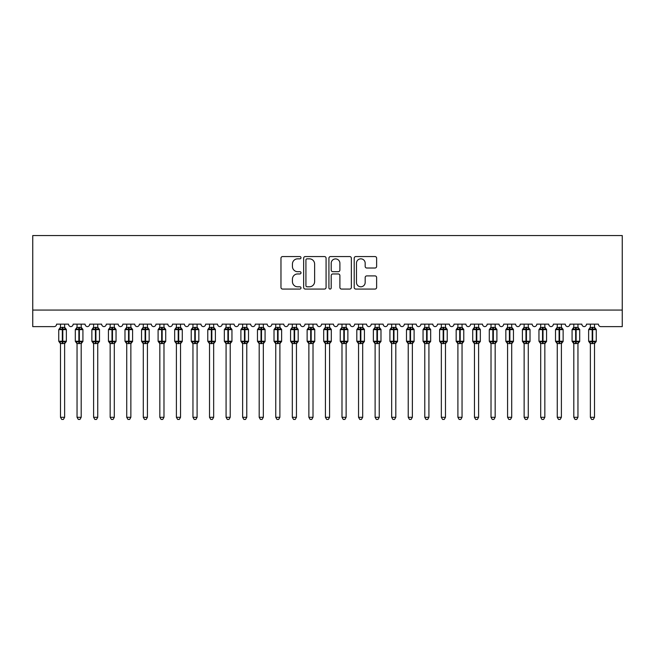 <?xml version="1.0" encoding="UTF-8"?>
<svg xmlns="http://www.w3.org/2000/svg" width="655" height="655" viewBox="0 0 655 655"><rect width="100%" height="100%" fill="white"/><g stroke="black" fill="none" stroke-linecap="round" stroke-linejoin="round"><path stroke-width="0.98" d="M301.005 257.702A1.138 1.138 0 0 0 299.867 256.563L282.6 256.563A1.629 1.629 0 0 0 280.97 258.185L280.97 287.439A1.629 1.629 0 0 0 282.6 289.068L299.867 289.068A1.138 1.138 0 0 0 301.005 287.93A1.138 1.138 0 0 0 299.867 286.792L297.632 286.792A5.199 5.199 0 0 1 292.433 281.593L292.433 279.153A5.199 5.199 0 0 1 297.632 273.954L299.867 273.954A1.138 1.138 0 0 0 301.005 272.816A1.138 1.138 0 0 0 299.867 271.678L297.632 271.678A5.199 5.199 0 0 1 292.433 266.479L292.433 264.039A5.199 5.199 0 0 1 297.632 258.84L299.867 258.84A1.138 1.138 0 0 0 301.005 257.702M375.004 268.018A1.629 1.629 0 0 0 376.625 266.397L376.625 258.185A1.629 1.629 0 0 0 375.004 256.563L355.821 256.563A1.629 1.629 0 0 0 354.199 258.185L354.199 287.439A1.629 1.629 0 0 0 355.821 289.068L375.004 289.068A1.629 1.629 0 0 0 376.625 287.439L376.625 277.523A1.629 1.629 0 0 0 375.004 275.902L366.792 275.902A1.629 1.629 0 0 0 365.171 277.523L365.171 282.444A4.348 4.348 0 0 1 360.823 286.792A4.348 4.348 0 0 1 356.476 282.444L356.476 263.187A4.348 4.348 0 0 1 360.823 258.84A4.348 4.348 0 0 1 365.171 263.187L365.171 266.397A1.629 1.629 0 0 0 366.792 268.018L375.004 268.018M622.25 310.069L622.25 235.554L32.75 235.554L32.75 326.632L54.111 326.632A2.481 2.481 0 0 0 56.592 324.143L68.521 324.143A2.481 2.481 0 0 0 70.838 326.624A2.481 2.481 0 0 0 73.155 324.143L85.076 324.143A2.481 2.481 0 0 0 87.393 326.624A2.481 2.481 0 0 0 89.71 324.143L101.631 324.143A2.481 2.481 0 0 0 103.957 326.624A2.481 2.481 0 0 0 106.274 324.143L118.195 324.143A2.481 2.481 0 0 0 120.512 326.624A2.481 2.481 0 0 0 122.829 324.143L134.75 324.143A2.481 2.481 0 0 0 137.075 326.624A2.481 2.481 0 0 0 139.392 324.143L151.313 324.143A2.481 2.481 0 0 0 153.63 326.624A2.481 2.481 0 0 0 155.947 324.143L167.868 324.143A2.481 2.481 0 0 0 170.194 326.624A2.481 2.481 0 0 0 172.511 324.143L184.432 324.143A2.481 2.481 0 0 0 186.749 326.624A2.481 2.481 0 0 0 189.066 324.143L200.987 324.143A2.481 2.481 0 0 0 203.304 326.624A2.481 2.481 0 0 0 205.629 324.143L217.55 324.143A2.481 2.481 0 0 0 219.867 326.624A2.481 2.481 0 0 0 222.184 324.143L234.105 324.143A2.481 2.481 0 0 0 236.422 326.624A2.481 2.481 0 0 0 238.748 324.143L250.669 324.143A2.481 2.481 0 0 0 252.986 326.624A2.481 2.481 0 0 0 255.303 324.143L267.224 324.143A2.481 2.481 0 0 0 269.541 326.624A2.481 2.481 0 0 0 271.858 324.143L283.787 324.143A2.481 2.481 0 0 0 286.104 326.624A2.481 2.481 0 0 0 288.421 324.143L300.342 324.143A2.481 2.481 0 0 0 302.659 326.624A2.481 2.481 0 0 0 304.976 324.143L316.905 324.143A2.481 2.481 0 0 0 319.222 326.624A2.481 2.481 0 0 0 321.54 324.143L333.46 324.143A2.481 2.481 0 0 0 335.778 326.624A2.481 2.481 0 0 0 338.095 324.143L350.024 324.143A2.481 2.481 0 0 0 352.341 326.624A2.481 2.481 0 0 0 354.658 324.143L366.579 324.143A2.481 2.481 0 0 0 368.896 326.624A2.481 2.481 0 0 0 371.213 324.143L383.142 324.143A2.481 2.481 0 0 0 385.459 326.624A2.481 2.481 0 0 0 387.776 324.143L399.697 324.143A2.481 2.481 0 0 0 402.014 326.624A2.481 2.481 0 0 0 404.331 324.143L416.252 324.143A2.481 2.481 0 0 0 418.578 326.624A2.481 2.481 0 0 0 420.895 324.143L432.816 324.143A2.481 2.481 0 0 0 435.133 326.624A2.481 2.481 0 0 0 437.45 324.143L449.371 324.143A2.481 2.481 0 0 0 451.696 326.624A2.481 2.481 0 0 0 454.013 324.143L465.934 324.143A2.481 2.481 0 0 0 468.251 326.624A2.481 2.481 0 0 0 470.568 324.143L482.489 324.143A2.481 2.481 0 0 0 484.806 326.624A2.481 2.481 0 0 0 487.132 324.143L499.053 324.143A2.481 2.481 0 0 0 501.37 326.624A2.481 2.481 0 0 0 503.687 324.143L515.608 324.143A2.481 2.481 0 0 0 517.925 326.624A2.481 2.481 0 0 0 520.25 324.143L532.171 324.143A2.481 2.481 0 0 0 534.488 326.624A2.481 2.481 0 0 0 536.805 324.143L548.726 324.143A2.481 2.481 0 0 0 551.043 326.624A2.481 2.481 0 0 0 553.369 324.143L565.29 324.143A2.481 2.481 0 0 0 567.607 326.624A2.481 2.481 0 0 0 569.924 324.143L581.845 324.143A2.481 2.481 0 0 0 584.162 326.624A2.481 2.481 0 0 0 586.479 324.143L598.408 324.143A2.481 2.481 0 0 0 600.889 326.632L622.25 326.632L622.25 310.069L32.75 310.069M326.075 258.185A1.629 1.629 0 0 0 324.454 256.563L305.271 256.563A1.629 1.629 0 0 0 303.65 258.185L303.65 287.439A1.629 1.629 0 0 0 305.271 289.068L324.454 289.068A1.629 1.629 0 0 0 326.075 287.439L326.075 258.185M330.546 256.563L349.729 256.563A1.629 1.629 0 0 1 351.35 258.185L351.35 287.439A1.629 1.629 0 0 1 349.729 289.068L341.517 289.068A1.629 1.629 0 0 1 339.896 287.439L339.896 275.575A1.629 1.629 0 0 0 338.267 273.954L332.822 273.954A1.629 1.629 0 0 0 331.201 275.575L331.201 287.93A1.138 1.138 0 0 1 330.063 289.068A1.138 1.138 0 0 1 328.925 287.93L328.925 258.185A1.629 1.629 0 0 1 330.546 256.563M307.064 258.84A1.138 1.138 0 0 0 305.926 259.969L305.926 285.654A1.138 1.138 0 0 0 307.064 286.792L309.414 286.792A5.199 5.199 0 0 0 314.621 281.593L314.621 264.039A5.199 5.199 0 0 0 309.414 258.84L307.064 258.84M339.896 263.261A4.348 4.348 0 0 0 335.548 258.913A4.348 4.348 0 0 0 331.201 263.261L331.201 270.048A1.629 1.629 0 0 0 332.822 271.678L338.267 271.678A1.629 1.629 0 0 0 339.896 270.048L339.896 263.261M60.489 417.292L64.624 417.292L63.379 419.446L61.726 419.446L60.489 417.292L60.489 343.457A1.818 1.736 180 0 0 59.531 341.943L59.883 341.402L62.307 341.992L62.307 341.247L62.806 341.247L62.806 328.908L65.23 329.49L65.819 328.875A0.827 0.827 0 0 1 66.368 329.653L58.745 329.653L58.745 341.247L62.307 341.247L62.307 328.908L59.883 329.49L59.531 328.957A1.818 1.736 0 0 0 60.489 327.426M64.624 417.292L64.624 343.384L62.307 343.629L62.307 341.992L62.806 341.992L62.806 341.247L66.368 341.247A0.827 0.827 0 0 1 65.819 342.025L64.624 343.736M64.624 343.466L64.624 343.457A1.818 1.736 180 0 1 65.582 341.943L65.23 341.402L62.806 341.992L62.806 343.629M62.307 343.629L60.489 343.457M60.489 324.143L60.481 327.516L64.624 327.426A1.818 1.736 0 0 0 65.582 328.957M64.624 324.143L64.624 327.443M60.481 327.516L59.883 329.49L60.481 327.516M65.23 329.49L64.624 327.516M64.624 343.384L65.23 341.402M60.481 343.384L59.883 341.402M77.044 417.292L81.187 417.292L79.943 419.446L78.289 419.446L77.044 417.292L77.044 343.457A1.818 1.736 180 0 0 76.086 341.943L76.447 341.402L78.87 341.992L78.87 341.247L79.361 341.247L79.361 328.908L81.785 329.49L82.383 328.875A0.827 0.827 0 0 1 82.923 329.653L75.309 329.653L75.309 341.247L78.87 341.247L78.87 328.908L76.447 329.49L76.086 328.957A1.818 1.736 0 0 0 77.044 327.426M81.187 417.292L81.187 343.384L78.87 343.629L78.87 341.992L79.361 341.992L79.361 341.247L82.923 341.247A0.827 0.827 0 0 1 82.383 342.025L81.187 343.736M81.187 343.466L81.187 343.457A1.818 1.736 180 0 1 82.145 341.943L81.785 341.402L79.361 341.992L79.361 343.629M78.87 343.629L77.044 343.457M77.044 324.143L77.044 327.516L81.187 327.426A1.818 1.736 0 0 0 82.145 328.957M81.187 324.143L81.187 327.443M77.044 327.516L76.447 329.49L77.044 327.516M81.785 329.49L81.187 327.516M81.187 343.384L81.785 341.402M77.044 343.384L76.447 341.402M93.608 417.292L97.742 417.292L96.498 419.446L94.844 419.446L93.608 417.292L93.608 343.457A1.818 1.736 180 0 0 92.65 341.943L93.002 341.402L95.425 341.992L95.425 341.247L95.925 341.247L95.925 328.908L98.348 329.49L98.938 328.875A0.827 0.827 0 0 1 99.486 329.653L91.864 329.653L91.864 341.247L95.425 341.247L95.425 328.908L93.002 329.49L92.65 328.957A1.818 1.736 0 0 0 93.608 327.426M97.742 417.292L97.742 343.384L95.425 343.629L95.425 341.992L95.925 341.992L95.925 341.247L99.486 341.247A0.827 0.827 0 0 1 98.938 342.025L97.742 343.736M97.742 343.466L97.742 343.457A1.818 1.736 180 0 1 98.7 341.943L98.348 341.402L95.925 341.992L95.925 343.629M95.425 343.629L93.608 343.457M93.608 324.143L93.599 327.516L97.742 327.426A1.818 1.736 0 0 0 98.7 328.957M97.742 324.143L97.742 327.443M93.599 327.516L93.002 329.49L93.599 327.516M98.348 329.49L97.742 327.516M97.742 343.384L98.348 341.402M93.599 343.384L93.002 341.402M110.163 417.292L114.306 417.292L113.061 419.446L111.407 419.446L110.163 417.292L110.163 343.457A1.818 1.736 180 0 0 109.205 341.943L109.565 341.402L111.989 341.992L111.989 341.247L112.48 341.247L112.48 328.908L114.903 329.49L115.501 328.875A0.827 0.827 0 0 1 116.041 329.653L108.427 329.653L108.427 341.247L111.989 341.247L111.989 328.908L109.565 329.49L109.205 328.957A1.818 1.736 0 0 0 110.163 327.426M114.306 417.292L114.306 343.384L111.989 343.629L111.989 341.992L112.48 341.992L112.48 341.247L116.041 341.247A0.827 0.827 0 0 1 115.501 342.025L114.306 343.736M114.306 343.466L114.306 343.457A1.818 1.736 180 0 1 115.264 341.943L114.903 341.402L112.48 341.992L112.48 343.629M111.989 343.629L110.163 343.457M110.163 324.143L110.163 327.516L114.306 327.426A1.818 1.736 0 0 0 115.264 328.957M114.306 324.143L114.306 327.443M110.163 327.516L109.565 329.49L110.163 327.516M114.903 329.49L114.306 327.516M114.306 343.384L114.903 341.402M110.163 343.384L109.565 341.402M126.726 417.292L130.861 417.292L129.616 419.446L127.962 419.446L126.726 417.292L126.726 343.457A1.818 1.736 180 0 0 125.768 341.943L126.12 341.402L128.544 341.992L128.544 341.247L129.043 341.247L129.043 328.908L131.467 329.49L132.056 328.875A0.827 0.827 0 0 1 132.605 329.653L124.982 329.653L124.982 341.247L128.544 341.247L128.544 328.908L126.12 329.49L125.768 328.957A1.818 1.736 0 0 0 126.726 327.426M130.861 417.292L130.861 343.384L128.544 343.629L128.544 341.992L129.043 341.992L129.043 341.247L132.605 341.247A0.827 0.827 0 0 1 132.056 342.025L130.861 343.736M130.861 343.466L130.861 343.457A1.818 1.736 180 0 1 131.819 341.943L131.467 341.402L129.043 341.992L129.043 343.629M128.544 343.629L126.726 343.457M126.726 324.143L126.718 327.516L130.861 327.426A1.818 1.736 0 0 0 131.819 328.957M130.861 324.143L130.861 327.443M126.718 327.516L126.12 329.49L126.718 327.516M131.467 329.49L130.861 327.516M130.861 343.384L131.467 341.402M126.718 343.384L126.12 341.402M143.281 417.292L147.424 417.292L146.18 419.446L144.526 419.446L143.281 417.292L143.281 343.457A1.818 1.736 180 0 0 142.323 341.943L142.684 341.402L145.099 341.992L145.099 341.247L145.598 341.247L145.598 328.908L148.022 329.49L148.62 328.875A0.827 0.827 0 0 1 149.16 329.653L141.546 329.653L141.546 341.247L145.099 341.247L145.099 328.908L142.684 329.49L142.323 328.957A1.818 1.736 0 0 0 143.281 327.426M147.424 417.292L147.424 343.384L145.099 343.629L145.099 341.992L145.598 341.992L145.598 341.247L149.16 341.247A0.827 0.827 0 0 1 148.62 342.025L147.424 343.736M147.424 343.466L147.424 343.457A1.818 1.736 180 0 1 148.374 341.943L148.022 341.402L145.598 341.992L145.598 343.629M145.099 343.629L143.281 343.457M143.281 324.143L143.281 327.516L147.424 327.426A1.818 1.736 0 0 0 148.374 328.957M147.424 324.143L147.424 327.443M143.281 327.516L142.684 329.49L143.281 327.516M148.022 329.49L147.424 327.516M147.424 343.384L148.022 341.402M143.281 343.384L142.684 341.402M159.836 417.292L163.979 417.292L162.735 419.446L161.081 419.446L159.836 417.292L159.836 343.457A1.818 1.736 180 0 0 158.887 341.943L159.239 341.402L161.662 341.992L161.662 341.247L162.162 341.247L162.162 328.908L164.577 329.49L165.175 328.875A0.827 0.827 0 0 1 165.715 329.653L158.101 329.653L158.101 341.247L161.662 341.247L161.662 328.908L159.239 329.49L158.887 328.957A1.818 1.736 0 0 0 159.836 327.426M163.979 417.292L163.979 343.384L161.662 343.629L161.662 341.992L162.162 341.992L162.162 341.247L165.715 341.247A0.827 0.827 0 0 1 165.175 342.025L163.979 343.736M163.979 343.466L163.979 343.457A1.818 1.736 180 0 1 164.937 341.943L164.577 341.402L162.162 341.992L162.162 343.629M161.662 343.629L159.836 343.457M159.836 324.143L159.836 327.516L163.979 327.426A1.818 1.736 0 0 0 164.937 328.957M163.979 324.143L163.979 327.443M159.836 327.516L159.239 329.49L159.836 327.516M164.577 329.49L163.979 327.516M163.979 343.384L164.577 341.402M159.836 343.384L159.239 341.402M176.4 417.292L180.543 417.292L179.298 419.446L177.644 419.446L176.4 417.292L176.4 343.457A1.818 1.736 180 0 0 175.442 341.943L175.802 341.402L178.217 341.992L178.217 341.247L178.717 341.247L178.717 328.908L181.14 329.49L181.738 328.875A0.827 0.827 0 0 1 182.278 329.653L174.664 329.653L174.664 341.247L178.217 341.247L178.217 328.908L175.802 329.49L175.442 328.957A1.818 1.736 0 0 0 176.4 327.426M180.543 417.292L180.543 343.384L178.217 343.629L178.217 341.992L178.717 341.992L178.717 341.247L182.278 341.247A0.827 0.827 0 0 1 181.738 342.025L180.543 343.736M180.543 343.466L180.543 343.457A1.818 1.736 180 0 1 181.492 341.943L181.14 341.402L178.717 341.992L178.717 343.629M178.217 343.629L176.4 343.457M176.4 324.143L176.4 327.516L180.543 327.426A1.818 1.736 0 0 0 181.492 328.957M180.543 324.143L180.543 327.443M176.4 327.516L175.802 329.49L176.4 327.516M181.14 329.49L180.543 327.516M180.543 343.384L181.14 341.402M176.4 343.384L175.802 341.402M192.955 417.292L197.098 417.292L195.853 419.446L194.199 419.446L192.955 417.292L192.955 343.457A1.818 1.736 180 0 0 192.005 341.943L192.357 341.402L194.781 341.992L194.781 341.247L195.28 341.247L195.28 328.908L197.695 329.49L198.293 328.875A0.827 0.827 0 0 1 198.833 329.653L191.219 329.653L191.219 341.247L194.781 341.247L194.781 328.908L192.357 329.49L192.005 328.957A1.818 1.736 0 0 0 192.955 327.426M197.098 417.292L197.098 343.384L194.781 343.629L194.781 341.992L195.28 341.992L195.28 341.247L198.833 341.247A0.827 0.827 0 0 1 198.293 342.025L197.098 343.736M197.098 343.466L197.098 343.457A1.818 1.736 180 0 1 198.056 341.943L197.695 341.402L195.28 341.992L195.28 343.629M194.781 343.629L192.955 343.457M192.955 324.143L192.955 327.516L197.098 327.426A1.818 1.736 0 0 0 198.056 328.957M197.098 324.143L197.098 327.443M192.955 327.516L192.357 329.49L192.955 327.516M197.695 329.49L197.098 327.516M197.098 343.384L197.695 341.402M192.955 343.384L192.357 341.402M209.518 417.292L213.661 417.292L212.416 419.446L210.763 419.446L209.518 417.292L209.518 343.457A1.818 1.736 180 0 0 208.56 341.943L208.92 341.402L211.336 341.992L211.336 341.247L211.835 341.247L211.835 328.908L214.259 329.49L214.856 328.875A0.827 0.827 0 0 1 215.397 329.653L207.782 329.653L207.782 341.247L211.336 341.247L211.336 328.908L208.92 329.49L208.56 328.957A1.818 1.736 0 0 0 209.518 327.426M213.661 417.292L213.661 343.384L211.336 343.629L211.336 341.992L211.835 341.992L211.835 341.247L215.397 341.247A0.827 0.827 0 0 1 214.856 342.025L213.661 343.736M213.661 343.466L213.661 343.457A1.818 1.736 180 0 1 214.611 341.943L214.259 341.402L211.835 341.992L211.835 343.629M211.336 343.629L209.518 343.457M209.518 324.143L209.518 327.516L213.661 327.426A1.818 1.736 0 0 0 214.611 328.957M213.661 324.143L213.661 327.443M209.518 327.516L208.92 329.49L209.518 327.516M214.259 329.49L213.661 327.516M213.661 343.384L214.259 341.402M209.518 343.384L208.92 341.402M226.073 417.292L230.216 417.292L228.972 419.446L227.318 419.446L226.073 417.292L226.073 343.457A1.818 1.736 180 0 0 225.123 341.943L225.476 341.402L227.899 341.992L227.899 341.247L228.398 341.247L228.398 328.908L230.814 329.49L231.411 328.875A0.827 0.827 0 0 1 231.952 329.653L224.338 329.653L224.338 341.247L227.899 341.247L227.899 328.908L225.476 329.49L225.123 328.957A1.818 1.736 0 0 0 226.073 327.426M230.216 417.292L230.216 343.384L227.899 343.629L227.899 341.992L228.398 341.992L228.398 341.247L231.952 341.247A0.827 0.827 0 0 1 231.411 342.025L230.216 343.736M230.216 343.466L230.216 343.457A1.818 1.736 180 0 1 231.174 341.943L230.814 341.402L228.398 341.992L228.398 343.629M227.899 343.629L226.073 343.457M226.073 324.143L226.073 327.516L230.216 327.426A1.818 1.736 0 0 0 231.174 328.957M230.216 324.143L230.216 327.443M226.073 327.516L225.476 329.49L226.073 327.516M230.814 329.49L230.216 327.516M230.216 343.384L230.814 341.402M226.073 343.384L225.476 341.402M242.637 417.292L246.771 417.292L245.535 419.446L243.881 419.446L242.637 417.292L242.637 343.457A1.818 1.736 180 0 0 241.679 341.943L242.031 341.402L244.454 341.992L244.454 341.247L244.954 341.247L244.954 328.908L247.377 329.49L247.967 328.875A0.827 0.827 0 0 1 248.515 329.653L240.893 329.653L240.893 341.247L244.454 341.247L244.454 328.908L242.031 329.49L241.679 328.957A1.818 1.736 0 0 0 242.637 327.426M246.771 417.292L246.779 343.384L244.454 343.629L244.454 341.992L244.954 341.992L244.954 341.247L248.515 341.247A0.827 0.827 0 0 1 247.967 342.025L246.771 343.736M246.771 343.466L246.771 343.457A1.818 1.736 180 0 1 247.729 341.943L247.377 341.402L244.954 341.992L244.954 343.629M244.454 343.629L242.637 343.457M242.637 324.143L242.637 327.516L246.771 327.426A1.818 1.736 0 0 0 247.729 328.957M246.771 324.143L246.771 327.443M242.637 327.516L242.031 329.49L242.637 327.516M247.377 329.49L246.779 327.516M246.779 343.384L247.377 341.402M242.637 343.384L242.031 341.402M259.192 417.292L263.335 417.292L262.09 419.446L260.436 419.446L259.192 417.292L259.192 343.457A1.818 1.736 180 0 0 258.234 341.943L258.594 341.402L261.017 341.992L261.017 341.247L261.509 341.247L261.509 328.908L263.932 329.49L264.53 328.875A0.827 0.827 0 0 1 265.07 329.653L257.456 329.653L257.456 341.247L261.017 341.247L261.017 328.908L258.594 329.49L258.234 328.957A1.818 1.736 0 0 0 259.192 327.426M263.335 417.292L263.335 343.384L261.017 343.629L261.017 341.992L261.509 341.992L261.509 341.247L265.07 341.247A0.827 0.827 0 0 1 264.53 342.025L263.335 343.736M263.335 343.466L263.335 343.457A1.818 1.736 180 0 1 264.293 341.943L263.932 341.402L261.509 341.992L261.509 343.629M261.017 343.629L259.192 343.457M259.192 324.143L259.192 327.516L263.335 327.426A1.818 1.736 0 0 0 264.293 328.957M263.335 324.143L263.335 327.443M259.192 327.516L258.594 329.49L259.192 327.516M263.932 329.49L263.335 327.516M263.335 343.384L263.932 341.402M259.192 343.384L258.594 341.402M275.755 417.292L279.89 417.292L278.653 419.446L277 419.446L275.755 417.292L275.755 343.457A1.818 1.736 180 0 0 274.797 341.943L275.149 341.402L277.573 341.992L277.573 341.247L278.072 341.247L278.072 328.908L280.496 329.49L281.085 328.875A0.827 0.827 0 0 1 281.634 329.653L274.011 329.653L274.011 341.247L277.573 341.247L277.573 328.908L275.149 329.49L274.797 328.957A1.818 1.736 0 0 0 275.755 327.426M279.89 417.292L279.898 343.384L277.573 343.629L277.573 341.992L278.072 341.992L278.072 341.247L281.634 341.247A0.827 0.827 0 0 1 281.085 342.025L279.89 343.736M279.89 343.466L279.89 343.457A1.818 1.736 180 0 1 280.848 341.943L280.496 341.402L278.072 341.992L278.072 343.629M277.573 343.629L275.755 343.457M275.755 324.143L275.755 327.516L279.89 327.426A1.818 1.736 0 0 0 280.848 328.957M279.89 324.143L279.89 327.443M275.755 327.516L275.149 329.49L275.755 327.516M280.496 329.49L279.898 327.516M279.898 343.384L280.496 341.402M275.755 343.384L275.149 341.402M292.31 417.292L296.453 417.292L295.209 419.446L293.555 419.446L292.31 417.292L292.31 343.457A1.818 1.736 180 0 0 291.352 341.943L291.712 341.402L294.136 341.992L294.136 341.247L294.627 341.247L294.627 328.908L297.051 329.49L297.648 328.875A0.827 0.827 0 0 1 298.189 329.653L290.574 329.653L290.574 341.247L294.136 341.247L294.136 328.908L291.712 329.49L291.352 328.957A1.818 1.736 0 0 0 292.31 327.426M296.453 417.292L296.453 343.384L294.136 343.629L294.136 341.992L294.627 341.992L294.627 341.247L298.189 341.247A0.827 0.827 0 0 1 297.648 342.025L296.453 343.736M296.453 343.466L296.453 343.457A1.818 1.736 180 0 1 297.411 341.943L297.051 341.402L294.627 341.992L294.627 343.629M294.136 343.629L292.31 343.457M292.31 324.143L292.31 327.516L296.453 327.426A1.818 1.736 0 0 0 297.411 328.957M296.453 324.143L296.453 327.443M292.31 327.516L291.712 329.49L292.31 327.516M297.051 329.49L296.453 327.516M296.453 343.384L297.051 341.402M292.31 343.384L291.712 341.402M308.873 417.292L313.008 417.292L311.772 419.446L310.118 419.446L308.873 417.292L308.873 343.457A1.818 1.736 180 0 0 307.915 341.943L308.268 341.402L310.691 341.992L310.691 341.247L311.19 341.247L311.19 328.908L313.614 329.49L314.203 328.875A0.827 0.827 0 0 1 314.752 329.653L307.13 329.653L307.13 341.247L310.691 341.247L310.691 328.908L308.268 329.49L307.915 328.957A1.818 1.736 0 0 0 308.873 327.426M313.008 417.292L313.016 343.384L310.691 343.629L310.691 341.992L311.19 341.992L311.19 341.247L314.752 341.247A0.827 0.827 0 0 1 314.203 342.025L313.008 343.736M313.008 343.466L313.008 343.457A1.818 1.736 180 0 1 313.966 341.943L313.614 341.402L311.19 341.992L311.19 343.629M310.691 343.629L308.873 343.457M308.873 324.143L308.873 327.516L313.008 327.426A1.818 1.736 0 0 0 313.966 328.957M313.008 324.143L313.008 327.443M308.873 327.516L308.268 329.49L308.873 327.516M313.614 329.49L313.016 327.516M313.016 343.384L313.614 341.402M308.873 343.384L308.268 341.402M325.429 417.292L329.571 417.292L328.327 419.446L326.673 419.446L325.429 417.292L325.429 343.457A1.818 1.736 180 0 0 324.471 341.943L324.831 341.402L327.254 341.992L327.254 341.247L327.746 341.247L327.746 328.908L330.169 329.49L330.767 328.875A0.827 0.827 0 0 1 331.307 329.653L323.693 329.653L323.693 341.247L327.254 341.247L327.254 328.908L324.831 329.49L324.471 328.957A1.818 1.736 0 0 0 325.429 327.426M329.571 417.292L329.571 343.384L327.254 343.629L327.254 341.992L327.746 341.992L327.746 341.247L331.307 341.247A0.827 0.827 0 0 1 330.767 342.025L329.571 343.736M329.571 343.466L329.571 343.457A1.818 1.736 180 0 1 330.529 341.943L330.169 341.402L327.746 341.992L327.746 343.629M327.254 343.629L325.429 343.457M325.429 324.143L325.429 327.516L329.571 327.426A1.818 1.736 0 0 0 330.529 328.957M329.571 324.143L329.571 327.443M325.429 327.516L324.831 329.49L325.429 327.516M330.169 329.49L329.571 327.516M329.571 343.384L330.169 341.402M325.429 343.384L324.831 341.402M341.992 417.292L346.127 417.292L344.882 419.446L343.228 419.446L341.992 417.292L341.992 343.457A1.818 1.736 180 0 0 341.034 341.943L341.386 341.402L343.81 341.992L343.81 341.247L344.309 341.247L344.309 328.908L346.732 329.49L347.322 328.875A0.827 0.827 0 0 1 347.87 329.653L340.248 329.653L340.248 341.247L343.81 341.247L343.81 328.908L341.386 329.49L341.034 328.957A1.818 1.736 0 0 0 341.992 327.426M346.127 417.292L346.127 343.384L343.81 343.629L343.81 341.992L344.309 341.992L344.309 341.247L347.87 341.247A0.827 0.827 0 0 1 347.322 342.025L346.127 343.736M346.127 343.466L346.127 343.457A1.818 1.736 180 0 1 347.084 341.943L346.732 341.402L344.309 341.992L344.309 343.629M343.81 343.629L341.992 343.457M341.992 324.143L341.984 327.516L346.127 327.426A1.818 1.736 0 0 0 347.084 328.957M346.127 324.143L346.127 327.443M341.984 327.516L341.386 329.49L341.984 327.516M346.732 329.49L346.127 327.516M346.127 343.384L346.732 341.402M341.984 343.384L341.386 341.402M358.547 417.292L362.69 417.292L361.445 419.446L359.791 419.446L358.547 417.292L358.547 343.457A1.818 1.736 180 0 0 357.589 341.943L357.949 341.402L360.373 341.992L360.373 341.247L360.864 341.247L360.864 328.908L363.288 329.49L363.885 328.875A0.827 0.827 0 0 1 364.426 329.653L356.811 329.653L356.811 341.247L360.373 341.247L360.373 328.908L357.949 329.49L357.589 328.957A1.818 1.736 0 0 0 358.547 327.426M362.69 417.292L362.69 343.384L360.373 343.629L360.373 341.992L360.864 341.992L360.864 341.247L364.426 341.247A0.827 0.827 0 0 1 363.885 342.025L362.69 343.736M362.69 343.466L362.69 343.457A1.818 1.736 180 0 1 363.648 341.943L363.288 341.402L360.864 341.992L360.864 343.629M360.373 343.629L358.547 343.457M358.547 324.143L358.547 327.516L362.69 327.426A1.818 1.736 0 0 0 363.648 328.957M362.69 324.143L362.69 327.443M358.547 327.516L357.949 329.49L358.547 327.516M363.288 329.49L362.69 327.516M362.69 343.384L363.288 341.402M358.547 343.384L357.949 341.402M375.11 417.292L379.245 417.292L378 419.446L376.347 419.446L375.11 417.292L375.11 343.457A1.818 1.736 180 0 0 374.152 341.943L374.504 341.402L376.928 341.992L376.928 341.247L377.427 341.247L377.427 328.908L379.851 329.49L380.44 328.875A0.827 0.827 0 0 1 380.989 329.653L373.366 329.653L373.366 341.247L376.928 341.247L376.928 328.908L374.504 329.49L374.152 328.957A1.818 1.736 0 0 0 375.11 327.426M379.245 417.292L379.245 343.384L376.928 343.629L376.928 341.992L377.427 341.992L377.427 341.247L380.989 341.247A0.827 0.827 0 0 1 380.44 342.025L379.245 343.736M379.245 343.466L379.245 343.457A1.818 1.736 180 0 1 380.203 341.943L379.851 341.402L377.427 341.992L377.427 343.629M376.928 343.629L375.11 343.457M375.11 324.143L375.102 327.516L379.245 327.426A1.818 1.736 0 0 0 380.203 328.957M379.245 324.143L379.245 327.443M375.102 327.516L374.504 329.49L375.102 327.516M379.851 329.49L379.245 327.516M379.245 343.384L379.851 341.402M375.102 343.384L374.504 341.402M391.665 417.292L395.808 417.292L394.564 419.446L392.91 419.446L391.665 417.292L391.665 343.457A1.818 1.736 180 0 0 390.707 341.943L391.068 341.402L393.491 341.992L393.491 341.247L393.982 341.247L393.982 328.908L396.406 329.49L397.004 328.875A0.827 0.827 0 0 1 397.544 329.653L389.93 329.653L389.93 341.247L393.491 341.247L393.491 328.908L391.068 329.49L390.707 328.957A1.818 1.736 0 0 0 391.665 327.426M395.808 417.292L395.808 343.384L393.491 343.629L393.491 341.992L393.982 341.992L393.982 341.247L397.544 341.247A0.827 0.827 0 0 1 397.004 342.025L395.808 343.736M395.808 343.466L395.808 343.457A1.818 1.736 180 0 1 396.766 341.943L396.406 341.402L393.982 341.992L393.982 343.629M393.491 343.629L391.665 343.457M391.665 324.143L391.665 327.516L395.808 327.426A1.818 1.736 0 0 0 396.766 328.957M395.808 324.143L395.808 327.443M391.665 327.516L391.068 329.49L391.665 327.516M396.406 329.49L395.808 327.516M395.808 343.384L396.406 341.402M391.665 343.384L391.068 341.402M408.229 417.292L412.363 417.292L411.119 419.446L409.465 419.446L408.229 417.292L408.229 343.457A1.818 1.736 180 0 0 407.271 341.943L407.623 341.402L410.046 341.992L410.046 341.247L410.546 341.247L410.546 328.908L412.969 329.49L413.559 328.875A0.827 0.827 0 0 1 414.107 329.653L406.485 329.653L406.485 341.247L410.046 341.247L410.046 328.908L407.623 329.49L407.271 328.957A1.818 1.736 0 0 0 408.229 327.426M412.363 417.292L412.363 343.384L410.046 343.629L410.046 341.992L410.546 341.992L410.546 341.247L414.107 341.247A0.827 0.827 0 0 1 413.559 342.025L412.363 343.736M412.363 343.466L412.363 343.457A1.818 1.736 180 0 1 413.321 341.943L412.969 341.402L410.546 341.992L410.546 343.629M410.046 343.629L408.229 343.457M408.229 324.143L408.221 327.516L412.363 327.426A1.818 1.736 0 0 0 413.321 328.957M412.363 324.143L412.363 327.443M408.221 327.516L407.623 329.49L408.221 327.516M412.969 329.49L412.363 327.516M412.363 343.384L412.969 341.402M408.221 343.384L407.623 341.402M424.784 417.292L428.927 417.292L427.682 419.446L426.028 419.446L424.784 417.292L424.784 343.457A1.818 1.736 180 0 0 423.826 341.943L424.186 341.402L426.601 341.992L426.601 341.247L427.101 341.247L427.101 328.908L429.524 329.49L430.122 328.875A0.827 0.827 0 0 1 430.662 329.653L423.048 329.653L423.048 341.247L426.601 341.247L426.601 328.908L424.186 329.49L423.826 328.957A1.818 1.736 0 0 0 424.784 327.426M428.927 417.292L428.927 343.384L426.601 343.629L426.601 341.992L427.101 341.992L427.101 341.247L430.662 341.247A0.827 0.827 0 0 1 430.122 342.025L428.927 343.736M428.927 343.466L428.927 343.457A1.818 1.736 180 0 1 429.876 341.943L429.524 341.402L427.101 341.992L427.101 343.629M426.601 343.629L424.784 343.457M424.784 324.143L424.784 327.516L428.927 327.426A1.818 1.736 0 0 0 429.876 328.957M428.927 324.143L428.927 327.443M424.784 327.516L424.186 329.49L424.784 327.516M429.524 329.49L428.927 327.516M428.927 343.384L429.524 341.402M424.784 343.384L424.186 341.402M441.339 417.292L445.482 417.292L444.237 419.446L442.583 419.446L441.339 417.292L441.339 343.457A1.818 1.736 180 0 0 440.389 341.943L440.741 341.402L443.165 341.992L443.165 341.247L443.664 341.247L443.664 328.908L446.08 329.49L446.677 328.875A0.827 0.827 0 0 1 447.218 329.653L439.603 329.653L439.603 341.247L443.165 341.247L443.165 328.908L440.741 329.49L440.389 328.957A1.818 1.736 0 0 0 441.339 327.426M445.482 417.292L445.482 343.384L443.165 343.629L443.165 341.992L443.664 341.992L443.664 341.247L447.218 341.247A0.827 0.827 0 0 1 446.677 342.025L445.482 343.736M445.482 343.466L445.482 343.457A1.818 1.736 180 0 1 446.44 341.943L446.08 341.402L443.664 341.992L443.664 343.629M443.165 343.629L441.339 343.457M441.339 324.143L441.339 327.516L445.482 327.426A1.818 1.736 0 0 0 446.44 328.957M445.482 324.143L445.482 327.443M441.339 327.516L440.741 329.49L441.339 327.516M446.08 329.49L445.482 327.516M445.482 343.384L446.08 341.402M441.339 343.384L440.741 341.402M457.902 417.292L462.045 417.292L460.801 419.446L459.147 419.446L457.902 417.292L457.902 343.457A1.818 1.736 180 0 0 456.944 341.943L457.305 341.402L459.72 341.992L459.72 341.247L460.219 341.247L460.219 328.908L462.643 329.49L463.241 328.875A0.827 0.827 0 0 1 463.781 329.653L456.167 329.653L456.167 341.247L459.72 341.247L459.72 328.908L457.305 329.49L456.944 328.957A1.818 1.736 0 0 0 457.902 327.426M462.045 417.292L462.045 343.384L459.72 343.629L459.72 341.992L460.219 341.992L460.219 341.247L463.781 341.247A0.827 0.827 0 0 1 463.241 342.025L462.045 343.736M462.045 343.466L462.045 343.457A1.818 1.736 180 0 1 462.995 341.943L462.643 341.402L460.219 341.992L460.219 343.629M459.72 343.629L457.902 343.457M457.902 324.143L457.902 327.516L462.045 327.426A1.818 1.736 0 0 0 462.995 328.957M462.045 324.143L462.045 327.443M457.902 327.516L457.305 329.49L457.902 327.516M462.643 329.49L462.045 327.516M462.045 343.384L462.643 341.402M457.902 343.384L457.305 341.402M474.457 417.292L478.6 417.292L477.356 419.446L475.702 419.446L474.457 417.292L474.457 343.457A1.818 1.736 180 0 0 473.508 341.943L473.86 341.402L476.283 341.992L476.283 341.247L476.783 341.247L476.783 328.908L479.198 329.49L479.796 328.875A0.827 0.827 0 0 1 480.336 329.653L472.722 329.653L472.722 341.247L476.283 341.247L476.283 328.908L473.86 329.49L473.508 328.957A1.818 1.736 0 0 0 474.457 327.426M478.6 417.292L478.6 343.384L476.283 343.629L476.283 341.992L476.783 341.992L476.783 341.247L480.336 341.247A0.827 0.827 0 0 1 479.796 342.025L478.6 343.736M478.6 343.466L478.6 343.457A1.818 1.736 180 0 1 479.558 341.943L479.198 341.402L476.783 341.992L476.783 343.629M476.283 343.629L474.457 343.457M474.457 324.143L474.457 327.516L478.6 327.426A1.818 1.736 0 0 0 479.558 328.957M478.6 324.143L478.6 327.443M474.457 327.516L473.86 329.49L474.457 327.516M479.198 329.49L478.6 327.516M478.6 343.384L479.198 341.402M474.457 343.384L473.86 341.402M491.021 417.292L495.164 417.292L493.919 419.446L492.265 419.446L491.021 417.292L491.021 343.457A1.818 1.736 180 0 0 490.063 341.943L490.423 341.402L492.838 341.992L492.838 341.247L493.338 341.247L493.338 328.908L495.761 329.49L496.359 328.875A0.827 0.827 0 0 1 496.899 329.653L489.285 329.653L489.285 341.247L492.838 341.247L492.838 328.908L490.423 329.49L490.063 328.957A1.818 1.736 0 0 0 491.021 327.426M495.164 417.292L495.164 343.384L492.838 343.629L492.838 341.992L493.338 341.992L493.338 341.247L496.899 341.247A0.827 0.827 0 0 1 496.359 342.025L495.164 343.736M495.164 343.466L495.164 343.457A1.818 1.736 180 0 1 496.113 341.943L495.761 341.402L493.338 341.992L493.338 343.629M492.838 343.629L491.021 343.457M491.021 324.143L491.021 327.516L495.164 327.426A1.818 1.736 0 0 0 496.113 328.957M495.164 324.143L495.164 327.443M491.021 327.516L490.423 329.49L491.021 327.516M495.761 329.49L495.164 327.516M495.164 343.384L495.761 341.402M491.021 343.384L490.423 341.402M507.576 417.292L511.719 417.292L510.474 419.446L508.82 419.446L507.576 417.292L507.576 343.457A1.818 1.736 180 0 0 506.626 341.943L506.978 341.402L509.402 341.992L509.402 341.247L509.901 341.247L509.901 328.908L512.316 329.49L512.914 328.875A0.827 0.827 0 0 1 513.454 329.653L505.84 329.653L505.84 341.247L509.402 341.247L509.402 328.908L506.978 329.49L506.626 328.957A1.818 1.736 0 0 0 507.576 327.426M511.719 417.292L511.719 343.384L509.402 343.629L509.402 341.992L509.901 341.992L509.901 341.247L513.454 341.247A0.827 0.827 0 0 1 512.914 342.025L511.719 343.736M511.719 343.466L511.719 343.457A1.818 1.736 180 0 1 512.677 341.943L512.316 341.402L509.901 341.992L509.901 343.629M509.402 343.629L507.576 343.457M507.576 324.143L507.576 327.516L511.719 327.426A1.818 1.736 0 0 0 512.677 328.957M511.719 324.143L511.719 327.443M507.576 327.516L506.978 329.49L507.576 327.516M512.316 329.49L511.719 327.516M511.719 343.384L512.316 341.402M507.576 343.384L506.978 341.402M524.139 417.292L528.274 417.292L527.038 419.446L525.384 419.446L524.139 417.292L524.139 343.457A1.818 1.736 180 0 0 523.181 341.943L523.533 341.402L525.957 341.992L525.957 341.247L526.456 341.247L526.456 328.908L528.88 329.49L529.469 328.875A0.827 0.827 0 0 1 530.018 329.653L522.395 329.653L522.395 341.247L525.957 341.247L525.957 328.908L523.533 329.49L523.181 328.957A1.818 1.736 0 0 0 524.139 327.426M528.274 417.292L528.282 343.384L525.957 343.629L525.957 341.992L526.456 341.992L526.456 341.247L530.018 341.247A0.827 0.827 0 0 1 529.469 342.025L528.274 343.736M528.274 343.466L528.274 343.457A1.818 1.736 180 0 1 529.232 341.943L528.88 341.402L526.456 341.992L526.456 343.629M525.957 343.629L524.139 343.457M524.139 324.143L524.139 327.516L528.274 327.426A1.818 1.736 0 0 0 529.232 328.957M528.274 324.143L528.274 327.443M524.139 327.516L523.533 329.49L524.139 327.516M528.88 329.49L528.282 327.516M528.282 343.384L528.88 341.402M524.139 343.384L523.533 341.402M540.694 417.292L544.837 417.292L543.593 419.446L541.939 419.446L540.694 417.292L540.694 343.457A1.818 1.736 180 0 0 539.736 341.943L540.097 341.402L542.52 341.992L542.52 341.247L543.011 341.247L543.011 328.908L545.435 329.49L546.033 328.875A0.827 0.827 0 0 1 546.573 329.653L538.959 329.653L538.959 341.247L542.52 341.247L542.52 328.908L540.097 329.49L539.736 328.957A1.818 1.736 0 0 0 540.694 327.426M544.837 417.292L544.837 343.384L542.52 343.629L542.52 341.992L543.011 341.992L543.011 341.247L546.573 341.247A0.827 0.827 0 0 1 546.033 342.025L544.837 343.736M544.837 343.466L544.837 343.457A1.818 1.736 180 0 1 545.795 341.943L545.435 341.402L543.011 341.992L543.011 343.629M542.52 343.629L540.694 343.457M540.694 324.143L540.694 327.516L544.837 327.426A1.818 1.736 0 0 0 545.795 328.957M544.837 324.143L544.837 327.443M540.694 327.516L540.097 329.49L540.694 327.516M545.435 329.49L544.837 327.516M544.837 343.384L545.435 341.402M540.694 343.384L540.097 341.402M557.258 417.292L561.392 417.292L560.156 419.446L558.502 419.446L557.258 417.292L557.258 343.457A1.818 1.736 180 0 0 556.3 341.943L556.652 341.402L559.075 341.992L559.075 341.247L559.575 341.247L559.575 328.908L561.998 329.49L562.588 328.875A0.827 0.827 0 0 1 563.136 329.653L555.514 329.653L555.514 341.247L559.075 341.247L559.075 328.908L556.652 329.49L556.3 328.957A1.818 1.736 0 0 0 557.258 327.426M561.392 417.292L561.4 343.384L559.075 343.629L559.075 341.992L559.575 341.992L559.575 341.247L563.136 341.247A0.827 0.827 0 0 1 562.588 342.025L561.392 343.736M561.392 343.466L561.392 343.457A1.818 1.736 180 0 1 562.35 341.943L561.998 341.402L559.575 341.992L559.575 343.629M559.075 343.629L557.258 343.457M557.258 324.143L557.258 327.516L561.392 327.426A1.818 1.736 0 0 0 562.35 328.957M561.392 324.143L561.392 327.443M557.258 327.516L556.652 329.49L557.258 327.516M561.998 329.49L561.4 327.516M561.4 343.384L561.998 341.402M557.258 343.384L556.652 341.402M573.813 417.292L577.956 417.292L576.711 419.446L575.057 419.446L573.813 417.292L573.813 343.457A1.818 1.736 180 0 0 572.855 341.943L573.215 341.402L575.639 341.992L575.639 341.247L576.13 341.247L576.13 328.908L578.553 329.49L579.151 328.875A0.827 0.827 0 0 1 579.691 329.653L572.077 329.653L572.077 341.247L575.639 341.247L575.639 328.908L573.215 329.49L572.855 328.957A1.818 1.736 0 0 0 573.813 327.426M577.956 417.292L577.956 343.384L575.639 343.629L575.639 341.992L576.13 341.992L576.13 341.247L579.691 341.247A0.827 0.827 0 0 1 579.151 342.025L577.956 343.736M577.956 343.466L577.956 343.457A1.818 1.736 180 0 1 578.914 341.943L578.553 341.402L576.13 341.992L576.13 343.629M575.639 343.629L573.813 343.457M573.813 324.143L573.813 327.516L577.956 327.426A1.818 1.736 0 0 0 578.914 328.957M577.956 324.143L577.956 327.443M573.813 327.516L573.215 329.49L573.813 327.516M578.553 329.49L577.956 327.516M577.956 343.384L578.553 341.402M573.813 343.384L573.215 341.402M590.376 417.292L594.511 417.292L593.274 419.446L591.621 419.446L590.376 417.292L590.376 343.457A1.818 1.736 180 0 0 589.418 341.943L589.77 341.402L592.194 341.992L592.194 341.247L592.693 341.247L592.693 328.908L595.117 329.49L595.706 328.875A0.827 0.827 0 0 1 596.255 329.653L588.632 329.653L588.632 341.247L592.194 341.247L592.194 328.908L589.77 329.49L589.418 328.957A1.818 1.736 0 0 0 590.376 327.426M594.511 417.292L594.519 343.384L592.194 343.629L592.194 341.992L592.693 341.992L592.693 341.247L596.255 341.247A0.827 0.827 0 0 1 595.706 342.025L594.511 343.736M594.511 343.466L594.511 343.457A1.818 1.736 180 0 1 595.469 341.943L595.117 341.402L592.693 341.992L592.693 343.629M592.194 343.629L590.376 343.457M590.376 324.143L590.376 327.516L594.511 327.426A1.818 1.736 0 0 0 595.469 328.957M594.511 324.143L594.511 327.443M590.376 327.516L589.77 329.49L590.376 327.516M595.117 329.49L594.519 327.516M594.519 343.384L595.117 341.402M590.376 343.384L589.77 341.402M62.806 327.271L62.806 328.908L62.307 328.908L62.307 327.271M79.361 327.271L79.361 328.908L78.87 328.908L78.87 327.271M95.925 327.271L95.925 328.908L95.425 328.908L95.425 327.271M112.48 327.271L112.48 328.908L111.989 328.908L111.989 327.271M129.043 327.271L129.043 328.908L128.544 328.908L128.544 327.271M145.598 327.271L145.598 328.908L145.099 328.908L145.099 327.271M162.162 327.271L162.162 328.908L161.662 328.908L161.662 327.271M178.717 327.271L178.717 328.908L178.217 328.908L178.217 327.271M195.28 327.271L195.28 328.908L194.781 328.908L194.781 327.271M211.835 327.271L211.835 328.908L211.336 328.908L211.336 327.271M228.398 327.271L228.398 328.908L227.899 328.908L227.899 327.271M244.954 327.271L244.954 328.908L244.454 328.908L244.454 327.271M261.509 327.271L261.509 328.908L261.017 328.908L261.017 327.271M278.072 327.271L278.072 328.908L277.573 328.908L277.573 327.271M294.627 327.271L294.627 328.908L294.136 328.908L294.136 327.271M311.19 327.271L311.19 328.908L310.691 328.908L310.691 327.271M327.746 327.271L327.746 328.908L327.254 328.908L327.254 327.271M344.309 327.271L344.309 328.908L343.81 328.908L343.81 327.271M360.864 327.271L360.864 328.908L360.373 328.908L360.373 327.271M377.427 327.271L377.427 328.908L376.928 328.908L376.928 327.271M393.982 327.271L393.982 328.908L393.491 328.908L393.491 327.271M410.546 327.271L410.546 328.908L410.046 328.908L410.046 327.271M427.101 327.271L427.101 328.908L426.601 328.908L426.601 327.271M443.664 327.271L443.664 328.908L443.165 328.908L443.165 327.271M460.219 327.271L460.219 328.908L459.72 328.908L459.72 327.271M476.783 327.271L476.783 328.908L476.283 328.908L476.283 327.271M493.338 327.271L493.338 328.908L492.838 328.908L492.838 327.271M509.901 327.271L509.901 328.908L509.402 328.908L509.402 327.271M526.456 327.271L526.456 328.908L525.957 328.908L525.957 327.271M543.011 327.271L543.011 328.908L542.52 328.908L542.52 327.271M559.575 327.271L559.575 328.908L559.075 328.908L559.075 327.271M576.13 327.271L576.13 328.908L575.639 328.908L575.639 327.271M592.693 327.271L592.693 328.908L592.194 328.908L592.194 327.271M66.368 341.247L66.368 329.653M60.489 343.736L58.745 341.247M60.489 327.164L58.745 329.653M65.819 328.875L64.624 327.164M82.923 341.247L82.923 329.653M77.044 343.736L75.309 341.247M77.044 327.164L75.309 329.653M82.383 328.875L81.187 327.164M99.486 341.247L99.486 329.653M93.608 343.736L91.864 341.247M93.608 327.164L91.864 329.653M98.938 328.875L97.742 327.164M116.041 341.247L116.041 329.653M110.163 343.736L108.427 341.247M110.163 327.164L108.427 329.653M115.501 328.875L114.306 327.164M132.605 341.247L132.605 329.653M126.726 343.736L124.982 341.247M126.726 327.164L124.982 329.653M132.056 328.875L130.861 327.164M149.16 341.247L149.16 329.653M143.281 343.736L141.546 341.247M143.281 327.164L141.546 329.653M148.62 328.875L147.424 327.164M165.715 341.247L165.715 329.653M159.836 343.736L158.101 341.247M159.836 327.164L158.101 329.653M165.175 328.875L163.979 327.164M182.278 341.247L182.278 329.653M176.4 343.736L174.664 341.247M176.4 327.164L174.664 329.653M181.738 328.875L180.543 327.164M198.833 341.247L198.833 329.653M192.955 343.736L191.219 341.247M192.955 327.164L191.219 329.653M198.293 328.875L197.098 327.164M215.397 341.247L215.397 329.653M209.518 343.736L207.782 341.247M209.518 327.164L207.782 329.653M214.856 328.875L213.661 327.164M231.952 341.247L231.952 329.653M226.073 343.736L224.338 341.247M226.073 327.164L224.338 329.653M231.411 328.875L230.216 327.164M248.515 341.247L248.515 329.653M242.637 343.736L240.893 341.247M242.637 327.164L240.893 329.653M247.967 328.875L246.771 327.164M265.07 341.247L265.07 329.653M259.192 343.736L257.456 341.247M259.192 327.164L257.456 329.653M264.53 328.875L263.335 327.164M281.634 341.247L281.634 329.653M275.755 343.736L274.011 341.247M275.755 327.164L274.011 329.653M281.085 328.875L279.89 327.164M298.189 341.247L298.189 329.653M292.31 343.736L290.574 341.247M292.31 327.164L290.574 329.653M297.648 328.875L296.453 327.164M314.752 341.247L314.752 329.653M308.873 343.736L307.13 341.247M308.873 327.164L307.13 329.653M314.203 328.875L313.008 327.164M331.307 341.247L331.307 329.653M325.429 343.736L323.693 341.247M325.429 327.164L323.693 329.653M330.767 328.875L329.571 327.164M347.87 341.247L347.87 329.653M341.992 343.736L340.248 341.247M341.992 327.164L340.248 329.653M347.322 328.875L346.127 327.164M364.426 341.247L364.426 329.653M358.547 343.736L356.811 341.247M358.547 327.164L356.811 329.653M363.885 328.875L362.69 327.164M380.989 341.247L380.989 329.653M375.11 343.736L373.366 341.247M375.11 327.164L373.366 329.653M380.44 328.875L379.245 327.164M397.544 341.247L397.544 329.653M391.665 343.736L389.93 341.247M391.665 327.164L389.93 329.653M397.004 328.875L395.808 327.164M414.107 341.247L414.107 329.653M408.229 343.736L406.485 341.247M408.229 327.164L406.485 329.653M413.559 328.875L412.363 327.164M430.662 341.247L430.662 329.653M424.784 343.736L423.048 341.247M424.784 327.164L423.048 329.653M430.122 328.875L428.927 327.164M447.218 341.247L447.218 329.653M441.339 343.736L439.603 341.247M441.339 327.164L439.603 329.653M446.677 328.875L445.482 327.164M463.781 341.247L463.781 329.653M457.902 343.736L456.167 341.247M457.902 327.164L456.167 329.653M463.241 328.875L462.045 327.164M480.336 341.247L480.336 329.653M474.457 343.736L472.722 341.247M474.457 327.164L472.722 329.653M479.796 328.875L478.6 327.164M496.899 341.247L496.899 329.653M491.021 343.736L489.285 341.247M491.021 327.164L489.285 329.653M496.359 328.875L495.164 327.164M513.454 341.247L513.454 329.653M507.576 343.736L505.84 341.247M507.576 327.164L505.84 329.653M512.914 328.875L511.719 327.164M530.018 341.247L530.018 329.653M524.139 343.736L522.395 341.247M524.139 327.164L522.395 329.653M529.469 328.875L528.274 327.164M546.573 341.247L546.573 329.653M540.694 343.736L538.959 341.247M540.694 327.164L538.959 329.653M546.033 328.875L544.837 327.164M563.136 341.247L563.136 329.653M557.258 343.736L555.514 341.247M557.258 327.164L555.514 329.653M562.588 328.875L561.392 327.164M579.691 341.247L579.691 329.653M573.813 343.736L572.077 341.247M573.813 327.164L572.077 329.653M579.151 328.875L577.956 327.164M596.255 341.247L596.255 329.653M590.376 343.736L588.632 341.247M590.376 327.164L588.632 329.653M595.706 328.875L594.511 327.164"/></g></svg>

